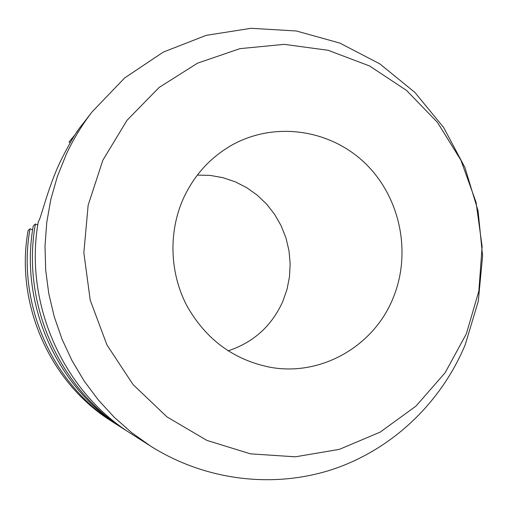 <?xml version="1.0" encoding="UTF-8"?>
<svg xmlns="http://www.w3.org/2000/svg" width="508" height="508" viewBox="0 0 508 508"><rect width="100%" height="100%" fill="white"/><g stroke="black" fill="none" stroke-linecap="round" stroke-linejoin="round"><path stroke-width="0.76" d="M197.339 175.089L210.261 175.419L222.98 177.679L235.229 181.794L246.748 187.681L257.308 195.199L266.681 204.184L274.682 214.44L281.14 225.749L285.934 237.884L288.963 250.571L290.163 263.569L289.509 276.593L287.014 289.376L282.721 301.65C271.615 326.079 253.39 342.487 228.06 350.869M392.843 298.691C373.526 346.297 321.151 376.53 270.377 367.303C233.585 359.981 205.657 339.293 186.601 305.251C169.659 272.466 168.434 232.01 183.286 198.679C193.973 175.451 210.071 157.651 231.578 145.275C274.447 121.063 330.143 129.273 365.284 163.405C400.52 197.485 411.899 253.46 392.843 298.691M466.369 333.781L478.86 291.033L482.117 246.507L476.04 202.222L460.915 160.185L437.401 122.314L406.483 90.38L369.513 65.945L328.13 50.292L284.245 44.355L239.973 48.641L197.536 63.17L159.169 87.42L126.987 120.326L102.832 160.28L88.144 205.219L83.845 252.724L90.227 300.171L106.953 344.938L133.052 384.562L167.011 416.928L206.883 440.385L250.457 453.847L295.383 456.813L339.35 449.364L380.187 432.111L415.982 406.102L445.122 372.764L466.369 333.781M465.29 344.557L478.301 301.193L482.6 256.045L478.072 210.884L464.909 167.443L443.592 127.432L414.903 92.437L379.889 63.906L339.858 43.085L296.367 30.988L251.168 28.296L206.159 35.357L163.335 52.076L124.67 77.934L92.037 111.931C81.852 125.152 73.196 139.427 66.084 154.769L57.36 176.53L50.883 199.187L46.742 222.485L45.002 246.158L45.676 269.939L48.768 293.548L54.242 316.719L62.033 339.192L72.047 360.699L84.169 381.006L98.247 399.879L114.109 417.125L131.566 432.549L150.419 445.992C205.861 481.063 274.453 488.855 333.845 468.979C393.167 448.704 441.363 402.184 465.29 344.557M92.037 111.931L81.852 125.133C76.359 131.547 69.094 143.885 60.052 162.147C47.034 189.96 40.665 219.888 38.468 221.228L38.373 221.317C23.571 302.857 62.802 391.287 131.572 433.984L150.419 445.992M115.595 423.799L111.893 421.437C49.962 382.969 14.796 303.708 28.105 230.518L30.035 228.791C16.447 303.549 52.375 384.531 115.595 423.799L118.694 425.729M30.035 228.791L32.639 229.845M37.77 225.05L35.42 223.964L33.274 225.882C19.215 303.282 56.426 387.16 121.812 427.761L128.74 432.143M35.42 223.964C21.05 303.105 59.112 388.893 125.921 430.378M70.256 142.545L69.063 141.98L75.305 134.391M72.593 138.652L71.85 138.379M77.87 130.588L76.632 132.391"/></g></svg>
